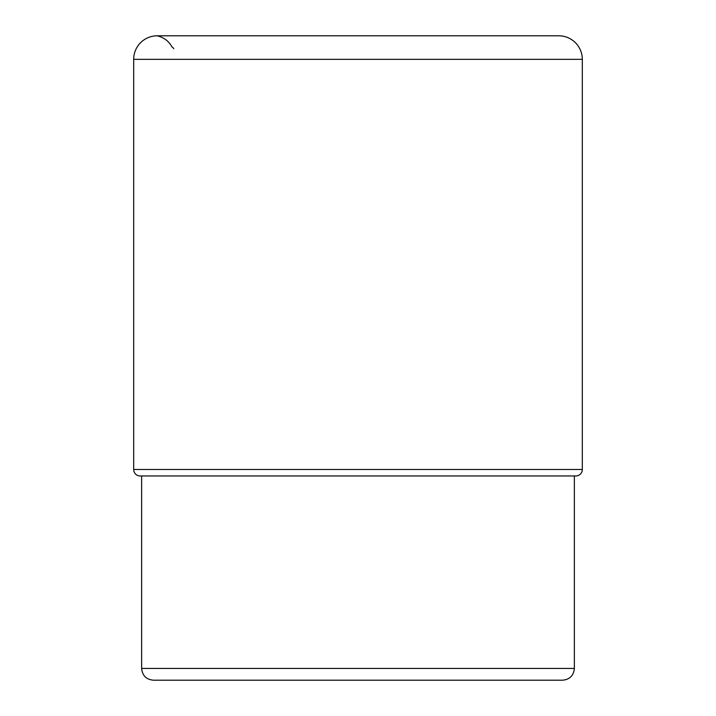 <?xml version="1.0" encoding="UTF-8"?>
<svg xmlns="http://www.w3.org/2000/svg" width="716" height="716" viewBox="0 0 716 716"><rect width="100%" height="100%" fill="white"/><g stroke="black" fill="none" stroke-linecap="round" stroke-linejoin="round"><path stroke-width="1.07" d="M173.773 48.688L172.619 47.238C171.733 48.079 169.826 38.977 157.234 35.8A23.547 23.547 0 0 0 133.686 59.347A23.547 23.547 0 0 1 157.234 35.8L558.766 35.8A23.547 23.547 0 0 1 582.314 59.347L582.314 469.481L133.686 469.481L133.686 59.347L133.686 469.481A6.48 6.48 0 0 0 140.157 475.961A6.48 6.48 0 0 1 133.686 469.481M562.597 680.2L153.403 680.2L562.597 680.2C569.748 679.502 573.668 675.573 574.366 668.422L141.634 668.422L141.634 475.961L140.157 475.961L575.843 475.961A6.48 6.48 0 0 0 582.314 469.481M358 680.2L257.259 680.2M133.686 59.347L582.314 59.347M141.634 668.422C142.332 675.573 146.252 679.502 153.403 680.2M574.366 668.422L574.366 475.961"/></g></svg>
